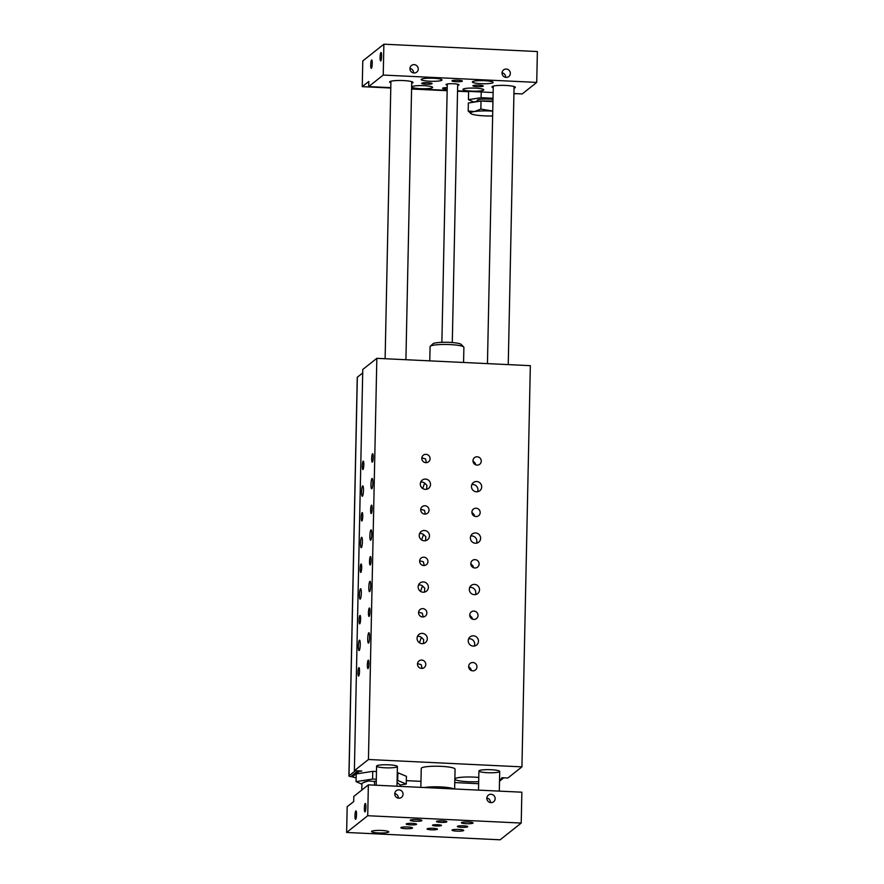 <?xml version="1.0" encoding="UTF-8"?>
<svg xmlns="http://www.w3.org/2000/svg" width="884" height="884" viewBox="0 0 884 884"><rect width="100%" height="100%" fill="white"/><g stroke="black" fill="none" stroke-linecap="round" stroke-linejoin="round"><path stroke-width="1.33" d="M421.834 457.901L425.536 458.918L426.397 462.652M420.762 509.339L424.464 510.355L425.314 514.09M419.679 560.765L423.381 561.793L424.243 565.528M418.607 612.203L422.309 613.22L423.16 616.966M422.674 488.487L424.651 483.084L426.895 485.305L426.652 489.239M421.591 539.914L423.569 534.522L425.823 536.743L425.58 540.677M420.519 591.352L422.497 585.948L424.74 588.169L424.497 592.114M419.436 642.79L421.414 637.386L423.668 639.607L423.425 643.541M417.524 663.641L421.226 664.658L422.088 668.392M473.835 463.404L473.813 461.868A4.221 4.1 -128.4 0 1 475.691 464.818M472.984 460.608L473.813 461.868M472.763 514.842L472.73 513.295A4.221 4.1 -128.4 0 1 474.62 516.256M471.901 512.046L472.73 513.295M471.68 566.279L471.658 564.732A4.221 4.1 -128.4 0 1 473.537 567.694M470.829 563.484L471.658 564.732M470.608 617.706L470.575 616.17A4.221 4.1 -128.4 0 1 472.465 619.12M469.747 614.91L470.575 616.17M469.526 669.144L469.503 667.608A4.221 4.1 -128.4 0 1 471.382 670.558M468.675 666.348L469.503 667.608M473.459 635.817A5.205 5.061 -128.4 0 1 476.587 645.044A5.205 5.061 -128.4 0 1 469.382 644.116A5.205 5.061 -128.4 0 1 473.459 635.817M468.631 638.856A5.205 5.061 -128.4 0 1 474.321 646.038M474.531 584.39A5.205 5.061 -128.4 0 1 477.658 593.606A5.205 5.061 -128.4 0 1 470.465 592.678A5.205 5.061 -128.4 0 1 474.531 584.39M469.702 587.429A5.205 5.061 -128.4 0 1 475.404 594.612M475.614 532.953A5.205 5.061 -128.4 0 1 478.741 542.168A5.205 5.061 -128.4 0 1 471.537 541.24A5.205 5.061 -128.4 0 1 475.614 532.953M470.785 535.991A5.205 5.061 -128.4 0 1 476.476 543.174M476.686 481.515A5.205 5.061 -128.4 0 1 479.813 490.731A5.205 5.061 -128.4 0 1 472.62 489.802A5.205 5.061 -128.4 0 1 476.686 481.515M471.857 484.554A5.205 5.061 -128.4 0 1 477.559 491.736M422.298 633.375A5.205 5.061 -128.4 0 1 425.425 642.591A5.205 5.061 -128.4 0 1 418.22 641.662A5.205 5.061 -128.4 0 1 422.298 633.375M421.414 637.386A5.205 5.061 51.6 0 0 417.458 636.414M423.37 581.937A5.205 5.061 -128.4 0 1 426.497 591.164A5.205 5.061 -128.4 0 1 419.303 590.236A5.205 5.061 -128.4 0 1 423.37 581.937M422.497 585.948A5.205 5.061 51.6 0 0 418.541 584.976M424.453 530.499A5.205 5.061 -128.4 0 1 427.58 539.726A5.205 5.061 -128.4 0 1 420.375 538.798A5.205 5.061 -128.4 0 1 424.453 530.499M423.569 534.522A5.205 5.061 51.6 0 0 419.613 533.549M425.524 479.073A5.205 5.061 -128.4 0 1 428.652 488.288A5.205 5.061 -128.4 0 1 421.458 487.36A5.205 5.061 -128.4 0 1 425.524 479.073M424.651 483.084A5.205 5.061 51.6 0 0 420.696 482.111M368.573 643.077A5.205 0.906 92.7 0 1 368.429 643.132A5.205 0.906 92.7 0 1 367.766 637.883A5.205 0.906 92.7 0 1 368.926 632.734A5.205 0.906 92.7 0 1 369.6 637.585A5.205 0.906 92.7 0 1 368.573 643.077M369.645 591.639A5.205 0.906 92.7 0 1 369.512 591.694A5.205 0.906 92.7 0 1 368.849 586.457A5.205 0.906 92.7 0 1 370.009 581.296A5.205 0.906 92.7 0 1 370.683 586.147A5.205 0.906 92.7 0 1 369.645 591.639M370.728 540.201A5.205 0.906 92.7 0 1 370.584 540.257A5.205 0.906 92.7 0 1 369.921 535.019A5.205 0.906 92.7 0 1 371.081 529.87A5.205 0.906 92.7 0 1 371.755 534.709A5.205 0.906 92.7 0 1 370.728 540.201M371.799 488.775A5.205 0.906 92.7 0 1 371.667 488.819A5.205 0.906 92.7 0 1 371.004 483.581A5.205 0.906 92.7 0 1 372.164 478.432A5.205 0.906 92.7 0 1 372.838 483.272A5.205 0.906 92.7 0 1 371.799 488.775M362.429 496.211A5.205 0.906 92.7 0 1 362.285 496.267A5.205 0.906 92.7 0 1 361.622 491.029A5.205 0.906 92.7 0 1 362.783 485.868A5.205 0.906 92.7 0 1 363.457 490.719A5.205 0.906 92.7 0 1 362.429 496.211M361.346 547.649A5.205 0.906 92.7 0 1 361.213 547.693A5.205 0.906 92.7 0 1 360.55 542.456A5.205 0.906 92.7 0 1 361.711 537.306A5.205 0.906 92.7 0 1 362.385 542.146A5.205 0.906 92.7 0 1 361.346 547.649M360.274 599.076A5.205 0.906 92.7 0 1 360.131 599.131A5.205 0.906 92.7 0 1 359.468 593.893A5.205 0.906 92.7 0 1 360.628 588.744A5.205 0.906 92.7 0 1 361.302 593.584A5.205 0.906 92.7 0 1 360.274 599.076M359.191 650.514A5.205 0.906 92.7 0 1 359.059 650.569A5.205 0.906 92.7 0 1 358.396 645.331A5.205 0.906 92.7 0 1 359.556 640.171A5.205 0.906 92.7 0 1 360.23 645.022A5.205 0.906 92.7 0 1 359.191 650.514M491.195 769.721A10.409 1.547 1.2 0 1 499.714 771.434A10.409 1.547 1.2 0 1 489.283 772.76A10.409 1.547 1.2 0 1 478.918 770.992A10.409 1.547 1.2 0 1 491.195 769.721M388.861 764.826A10.409 1.547 1.2 0 1 397.391 766.538A10.409 1.547 1.2 0 1 386.96 767.864A10.409 1.547 1.2 0 1 376.584 766.096A10.409 1.547 1.2 0 1 388.861 764.826M354.373 770.671L368.44 759.511L376.838 358.329L362.772 369.479L354.373 770.671L361.81 771.036L359.092 771.456L352.241 776.881L352.274 775.379M501.847 777.721L507.869 778.008L521.936 766.859L368.44 759.511M358.661 676.006A4.221 0.74 92.7 0 1 358.55 676.05A4.221 0.74 92.7 0 1 358.009 671.807A4.221 0.74 92.7 0 1 358.948 667.63A4.221 0.74 92.7 0 1 359.501 671.553A4.221 0.74 92.7 0 1 358.661 676.006M368.042 668.569A4.221 0.74 92.7 0 1 367.921 668.613A4.221 0.74 92.7 0 1 367.39 664.359A4.221 0.74 92.7 0 1 368.33 660.182A4.221 0.74 92.7 0 1 368.871 664.116A4.221 0.74 92.7 0 1 368.042 668.569M376.838 358.329L530.334 365.667L521.936 766.859M369.125 616.38A4.221 0.74 92.7 0 1 369.015 616.424A4.221 0.74 92.7 0 1 368.484 612.181A4.221 0.74 92.7 0 1 369.424 608.004A4.221 0.74 92.7 0 1 369.965 611.927A4.221 0.74 92.7 0 1 369.125 616.38M371.28 513.516A4.221 0.74 92.7 0 1 371.169 513.56A4.221 0.74 92.7 0 1 370.639 509.306A4.221 0.74 92.7 0 1 371.578 505.129A4.221 0.74 92.7 0 1 372.12 509.062A4.221 0.74 92.7 0 1 371.28 513.516M372.363 462.078A4.221 0.74 92.7 0 1 372.252 462.122A4.221 0.74 92.7 0 1 371.711 457.879A4.221 0.74 92.7 0 1 372.65 453.702A4.221 0.74 92.7 0 1 373.203 457.625A4.221 0.74 92.7 0 1 372.363 462.078M370.208 564.953A4.221 0.74 92.7 0 1 370.098 564.986A4.221 0.74 92.7 0 1 369.556 560.743A4.221 0.74 92.7 0 1 370.495 556.566A4.221 0.74 92.7 0 1 371.048 560.489A4.221 0.74 92.7 0 1 370.208 564.953M359.755 623.828A4.221 0.74 92.7 0 1 359.644 623.861A4.221 0.74 92.7 0 1 359.103 619.618A4.221 0.74 92.7 0 1 360.042 615.441A4.221 0.74 92.7 0 1 360.595 619.375A4.221 0.74 92.7 0 1 359.755 623.828M361.91 520.952A4.221 0.74 92.7 0 1 361.799 520.996A4.221 0.74 92.7 0 1 361.258 516.753A4.221 0.74 92.7 0 1 362.197 512.576A4.221 0.74 92.7 0 1 362.749 516.499A4.221 0.74 92.7 0 1 361.91 520.952M362.981 469.514A4.221 0.74 92.7 0 1 362.871 469.559A4.221 0.74 92.7 0 1 362.341 465.316A4.221 0.74 92.7 0 1 363.28 461.139A4.221 0.74 92.7 0 1 363.821 465.061A4.221 0.74 92.7 0 1 362.981 469.514M360.827 572.39A4.221 0.74 92.7 0 1 360.716 572.434A4.221 0.74 92.7 0 1 360.186 568.18A4.221 0.74 92.7 0 1 361.125 564.003A4.221 0.74 92.7 0 1 361.666 567.937A4.221 0.74 92.7 0 1 360.827 572.39M476.133 508.212A4.221 4.1 -128.4 0 1 478.664 515.681A4.221 4.1 -128.4 0 1 472.829 514.93A4.221 4.1 -128.4 0 1 476.133 508.212M473.979 611.076A4.221 4.1 -128.4 0 1 476.509 618.546A4.221 4.1 -128.4 0 1 470.675 617.794A4.221 4.1 -128.4 0 1 473.979 611.076M472.896 662.514A4.221 4.1 -128.4 0 1 475.437 669.984A4.221 4.1 -128.4 0 1 469.603 669.232A4.221 4.1 -128.4 0 1 472.896 662.514M475.051 559.638A4.221 4.1 -128.4 0 1 477.592 567.119A4.221 4.1 -128.4 0 1 471.758 566.368A4.221 4.1 -128.4 0 1 475.051 559.638M477.205 456.774A4.221 4.1 -128.4 0 1 479.747 464.244A4.221 4.1 -128.4 0 1 473.912 463.492A4.221 4.1 -128.4 0 1 477.205 456.774M424.972 505.758A4.221 4.1 -128.4 0 1 427.502 513.239A4.221 4.1 -128.4 0 1 421.668 512.477A4.221 4.1 -128.4 0 1 424.972 505.758M422.817 608.634A4.221 4.1 -128.4 0 1 425.348 616.104A4.221 4.1 -128.4 0 1 419.513 615.352A4.221 4.1 -128.4 0 1 422.817 608.634M421.734 660.072A4.221 4.1 -128.4 0 1 424.265 667.542A4.221 4.1 -128.4 0 1 418.43 666.79A4.221 4.1 -128.4 0 1 421.734 660.072M423.889 557.196A4.221 4.1 -128.4 0 1 426.419 564.666A4.221 4.1 -128.4 0 1 420.585 563.915A4.221 4.1 -128.4 0 1 423.889 557.196M426.044 454.332A4.221 4.1 -128.4 0 1 428.574 461.802A4.221 4.1 -128.4 0 1 422.74 461.05A4.221 4.1 -128.4 0 1 426.044 454.332M397.27 772.528L406.43 776.318L406.264 784.031L397.104 780.24M376.308 779.246L372.595 779.069L356.053 781.633L356.208 773.92L372.75 771.356L376.474 771.533M454.641 788.981L455.061 769.113A16.907 2.519 -178.8 0 0 441.193 766.351A16.907 2.519 -178.8 0 0 421.248 768.406L420.85 787.368M359.103 770.903L359.092 771.456M454.851 778.826A16.1 2.398 1.2 0 1 473.758 777.102A16.1 2.398 1.2 0 1 478.774 777.467M478.686 781.655A16.1 2.398 1.2 0 1 454.84 779.312M356.13 777.854L352.241 776.881M420.972 781.357L406.342 780.649M453.923 788.948A16.907 2.519 -178.8 0 0 440.762 786.926A16.907 2.519 -178.8 0 0 424.276 787.534M463.702 346.97L461.183 344.406A14.31 2.133 -178.8 0 0 447.083 342.296A14.31 2.133 -178.8 0 0 432.906 343.81L430.287 346.274A16.907 2.519 1.2 0 1 447.039 344.484A16.907 2.519 1.2 0 1 463.702 346.97A16.907 2.519 1.2 0 1 463.89 347.357L463.57 362.473M429.779 360.86L430.077 346.65A16.907 2.519 1.2 0 1 430.287 346.274M454.774 782.572L478.642 783.721M501.836 778.274L499.537 780.108M352.252 776.318L351.545 775.953L357.987 770.848M352.252 776.771A5.205 0.773 1.2 0 1 348.904 775.975L357.258 377.346A5.205 0.773 1.2 0 1 357.335 377.214L348.992 775.832L355.423 770.726M503.803 777.821L499.515 781.224M362.705 372.96L357.335 377.214M356.053 781.633L361.91 784.207M400.132 784.981L406.264 784.031M372.595 779.069L372.75 771.356M397.701 780.274L397.855 772.561M490.454 802.573A4.221 4.1 51.6 0 0 486.863 798.042M495.151 798.65A4.221 4.1 -128.4 0 1 487.78 800.992A4.221 4.1 -128.4 0 1 492.819 794.749A4.221 4.1 -128.4 0 1 495.151 798.65M398.353 798.164A4.221 4.1 51.6 0 0 394.761 793.644M403.049 794.241A4.221 4.1 -128.4 0 1 395.689 796.594A4.221 4.1 -128.4 0 1 400.717 790.34A4.221 4.1 -128.4 0 1 403.049 794.241M365.037 811.832A4.221 0.74 92.7 0 1 364.926 811.877A4.221 0.74 92.7 0 1 364.385 807.633A4.221 0.74 92.7 0 1 365.324 803.457A4.221 0.74 92.7 0 1 365.877 807.379A4.221 0.74 92.7 0 1 365.037 811.832M355.655 819.28A4.221 0.74 92.7 0 1 355.545 819.313A4.221 0.74 92.7 0 1 355.014 815.07A4.221 0.74 92.7 0 1 355.954 810.893A4.221 0.74 92.7 0 1 356.495 814.816A4.221 0.74 92.7 0 1 355.655 819.28M521.217 823.059L521.858 792.197L368.363 784.859L353.832 796.396L353.722 801.534L347.169 806.738L346.627 832.463L367.722 815.722L521.217 823.059L500.123 839.8L346.627 832.463M427.16 828.816A5.205 0.773 1.2 0 1 432.762 828.297A5.205 0.773 1.2 0 1 437.481 829.17A5.205 0.773 1.2 0 1 437.392 829.303A5.205 0.773 1.2 0 1 431.801 829.822A5.205 0.773 1.2 0 1 427.082 828.949A5.205 0.773 1.2 0 1 427.16 828.816M406.264 823.877A5.205 0.773 1.2 0 1 411.867 823.358A5.205 0.773 1.2 0 1 416.585 824.231A5.205 0.773 1.2 0 1 416.497 824.363A5.205 0.773 1.2 0 1 410.905 824.882A5.205 0.773 1.2 0 1 406.187 824.01A5.205 0.773 1.2 0 1 406.264 823.877M457.437 826.319A5.205 0.773 1.2 0 1 463.028 825.8A5.205 0.773 1.2 0 1 467.747 826.673A5.205 0.773 1.2 0 1 467.669 826.805A5.205 0.773 1.2 0 1 462.067 827.325A5.205 0.773 1.2 0 1 457.348 826.452A5.205 0.773 1.2 0 1 457.437 826.319M436.541 821.38A5.205 0.773 1.2 0 1 442.133 820.86A5.205 0.773 1.2 0 1 446.851 821.733A5.205 0.773 1.2 0 1 446.774 821.866A5.205 0.773 1.2 0 1 441.171 822.385A5.205 0.773 1.2 0 1 436.453 821.512A5.205 0.773 1.2 0 1 436.541 821.38M400.938 827.568A5.856 0.873 1.2 0 1 407.237 826.982A5.856 0.873 1.2 0 1 412.552 827.965A5.856 0.873 1.2 0 1 406.673 828.717A5.856 0.873 1.2 0 1 400.85 827.711A5.856 0.873 1.2 0 1 400.938 827.568M461.481 822.573A5.856 0.873 1.2 0 1 467.78 821.987A5.856 0.873 1.2 0 1 473.084 822.971A5.856 0.873 1.2 0 1 467.216 823.722A5.856 0.873 1.2 0 1 461.382 822.728A5.856 0.873 1.2 0 1 461.481 822.573M452.1 830.01A5.856 0.873 1.2 0 1 458.398 829.424A5.856 0.873 1.2 0 1 463.713 830.408A5.856 0.873 1.2 0 1 457.846 831.159A5.856 0.873 1.2 0 1 452.011 830.164A5.856 0.873 1.2 0 1 452.1 830.01M410.32 820.12A5.856 0.873 1.2 0 1 416.607 819.545A5.856 0.873 1.2 0 1 421.922 820.518A5.856 0.873 1.2 0 1 416.055 821.269A5.856 0.873 1.2 0 1 410.22 820.275A5.856 0.873 1.2 0 1 410.32 820.12M371.634 831.291A8.641 1.293 1.2 0 1 380.927 830.43A8.641 1.293 1.2 0 1 388.783 831.877A8.641 1.293 1.2 0 1 380.109 832.982A8.641 1.293 1.2 0 1 371.49 831.512A8.641 1.293 1.2 0 1 371.634 831.291M368.363 784.859L367.722 815.722M432.541 825.126A4.497 0.674 1.2 0 1 437.381 824.684A4.497 0.674 1.2 0 1 441.47 825.435A4.497 0.674 1.2 0 1 436.95 826.01A4.497 0.674 1.2 0 1 432.464 825.247A4.497 0.674 1.2 0 1 432.541 825.126M413.546 72.93A4.221 4.1 51.6 0 0 409.955 68.411M409.944 68.621A4.221 4.1 -128.4 0 1 417.314 66.267A4.221 4.1 -128.4 0 1 412.276 72.51A4.221 4.1 -128.4 0 1 409.944 68.621M505.637 77.339A4.221 4.1 51.6 0 0 502.057 72.82M502.046 73.018A4.221 4.1 -128.4 0 1 509.405 70.665A4.221 4.1 -128.4 0 1 504.377 76.919A4.221 4.1 -128.4 0 1 502.046 73.018M380.938 52.554A4.221 0.74 92.7 0 1 381.059 52.51A4.221 0.74 92.7 0 1 381.59 56.753A4.221 0.74 92.7 0 1 380.65 60.93A4.221 0.74 92.7 0 1 380.098 57.007A4.221 0.74 92.7 0 1 380.938 52.554M371.567 59.99A4.221 0.74 92.7 0 1 371.678 59.946A4.221 0.74 92.7 0 1 372.219 64.189A4.221 0.74 92.7 0 1 371.28 68.366A4.221 0.74 92.7 0 1 370.728 64.444A4.221 0.74 92.7 0 1 371.567 59.99M457.669 85.372A6.508 0.972 -178.8 0 0 458.906 84.676A6.508 0.972 -178.8 0 0 452.586 83.715A6.508 0.972 -178.8 0 0 446.088 84.378A6.508 0.972 -178.8 0 0 446.055 84.4A6.508 0.972 -178.8 0 0 447.271 85.151M390.783 88.024L362.252 86.654L368.816 81.45L368.705 86.588L390.794 87.649M411.59 88.643L447.16 90.345M457.558 90.842L493.128 92.544M513.924 93.538L522.201 93.936L536.732 82.4L537.373 51.537L383.877 44.2L362.783 60.941L362.252 86.654M368.705 86.588L383.236 75.063L536.732 82.4M411.701 83.251A11.702 1.746 -178.8 0 0 412.894 82.212A11.702 1.746 -178.8 0 0 401.513 80.499A11.702 1.746 -178.8 0 0 389.8 81.682A11.702 1.746 -178.8 0 0 389.756 81.726A11.702 1.746 -178.8 0 0 390.894 82.82M514.035 88.146A11.702 1.746 -178.8 0 0 515.217 87.107A11.702 1.746 -178.8 0 0 503.836 85.383A11.702 1.746 -178.8 0 0 492.134 86.577A11.702 1.746 -178.8 0 0 492.079 86.621A11.702 1.746 -178.8 0 0 493.228 87.715M472.52 81.693A10.409 1.547 1.2 0 1 483.714 80.665A10.409 1.547 1.2 0 1 493.15 82.4A10.409 1.547 1.2 0 1 482.719 83.737A10.409 1.547 1.2 0 1 472.343 81.969A10.409 1.547 1.2 0 1 472.52 81.693M411.977 86.687A10.409 1.547 1.2 0 1 423.171 85.649A10.409 1.547 1.2 0 1 432.619 87.394A10.409 1.547 1.2 0 1 422.176 88.731A10.409 1.547 1.2 0 1 411.811 86.963A10.409 1.547 1.2 0 1 411.977 86.687M421.359 79.251A10.409 1.547 1.2 0 1 432.541 78.212A10.409 1.547 1.2 0 1 441.989 79.958A10.409 1.547 1.2 0 1 431.558 81.295A10.409 1.547 1.2 0 1 421.182 79.516A10.409 1.547 1.2 0 1 421.359 79.251M463.139 89.14A10.409 1.547 1.2 0 1 474.332 88.102A10.409 1.547 1.2 0 1 483.78 89.848A10.409 1.547 1.2 0 1 473.338 91.174A10.409 1.547 1.2 0 1 462.973 89.406A10.409 1.547 1.2 0 1 463.139 89.14M452.055 80.72A5.205 0.773 1.2 0 1 457.647 80.201A5.205 0.773 1.2 0 1 462.365 81.074A5.205 0.773 1.2 0 1 457.15 81.737A5.205 0.773 1.2 0 1 451.967 80.853A5.205 0.773 1.2 0 1 452.055 80.72M421.779 83.218A5.205 0.773 1.2 0 1 427.381 82.698A5.205 0.773 1.2 0 1 432.099 83.571A5.205 0.773 1.2 0 1 426.884 84.234A5.205 0.773 1.2 0 1 421.701 83.35A5.205 0.773 1.2 0 1 421.779 83.218M472.951 85.66A5.205 0.773 1.2 0 1 478.542 85.14A5.205 0.773 1.2 0 1 483.261 86.013A5.205 0.773 1.2 0 1 478.045 86.676A5.205 0.773 1.2 0 1 472.863 85.792A5.205 0.773 1.2 0 1 472.951 85.66M447.182 89.162A5.205 0.773 1.2 0 1 442.597 88.29A5.205 0.773 1.2 0 1 442.674 88.157A5.205 0.773 1.2 0 1 447.216 87.615M516.19 93.649L513.913 93.914M468.608 91.737L457.547 91.218M447.149 90.72L411.579 89.019M383.877 44.2L383.236 75.063M361.788 790.086L361.932 783.412L363.136 782.738L368.285 780.937L374.573 781.445L374.496 785.158M376.275 781.069L374.573 781.445M400.308 786.384L400.33 785.246L397.06 782.307M473.382 102.235A14.829 2.21 1.2 0 1 492.941 101.207M492.731 111.163A16.907 2.519 -178.8 0 0 490.421 111.019A16.907 2.519 -178.8 0 0 474.498 111.55A16.907 2.519 -178.8 0 0 471.039 113.76A16.907 2.519 -178.8 0 0 471.448 113.959A16.907 2.519 -178.8 0 0 484.322 115.859A16.907 2.519 -178.8 0 0 492.631 115.948M480.852 109.075L481.018 101.052L468.365 103.008L468.2 111.03L474.498 111.55L480.852 109.075L492.742 111.041M471.448 113.959L468.2 111.03M481.018 101.052L492.929 101.616M492.985 99.362A10.409 1.547 -178.8 0 0 477.603 99.969A10.409 1.547 -178.8 0 0 477.404 100.091A10.409 1.547 -178.8 0 0 477.238 100.367A10.409 1.547 -178.8 0 1 477.404 100.091A10.409 1.547 -178.8 0 1 477.603 99.969L477.603 99.969A10.409 1.547 -178.8 0 1 489.515 99.096A10.409 1.547 -178.8 0 1 492.985 99.362M493.007 98.279L481.084 97.704L468.443 99.66L473.846 102.047M468.443 99.66L468.608 91.372M481.084 97.704L481.205 91.969M434.364 825.07L439.569 825.17L434.364 825.512M436.961 824.86L440.177 825.501L433.812 825.402L436.961 824.86L436.972 825.789M447.293 83.991L441.878 342.329M457.691 84.212L452.288 342.55M396.982 786.23L397.391 766.538M405.911 359.711L411.734 81.66M376.186 785.235L376.584 766.096M385.115 358.716L390.927 81.218M499.305 791.125L499.714 771.434M508.245 364.606L514.068 86.544M478.509 790.13L478.918 770.992M487.449 363.611L493.261 86.113M364.86 781.832L363.136 782.738M477.216 101.362L477.238 100.367M440.122 825.534L440.939 825.104M433.812 825.402L433.016 824.938"/></g></svg>
